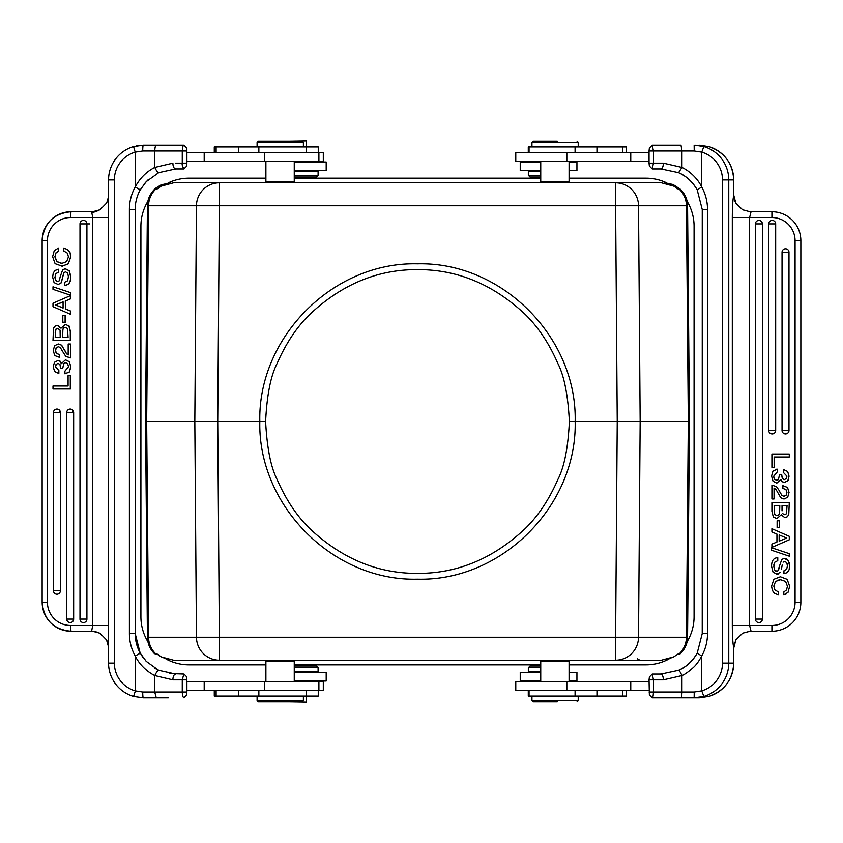 <?xml version="1.0" encoding="UTF-8"?>
<svg xmlns="http://www.w3.org/2000/svg" width="843" height="843" viewBox="0 0 843 843"><rect width="100%" height="100%" fill="white"/><g stroke="black" fill="none" stroke-linecap="round" stroke-linejoin="round"><path stroke-width="1.26" d="M540.742 177.03L530.068 177.03L540.742 177.03M530.068 177.03L528.34 175.291L540.742 175.291M540.742 171.245L528.34 171.245L528.34 175.291M557.002 141.16L533.092 141.16L557.002 141.16M540.742 161.982L520.236 161.982L520.236 170.665L540.742 170.665M569.088 170.665L576.939 170.665L576.939 161.982L569.088 161.982M577.076 141.16L578.224 142.319L531.944 142.319L531.944 146.945M557.265 141.16L539.91 141.16M626.275 152.731L626.275 146.945L528.276 146.945L528.276 152.731M569.573 161.413L570.332 161.413M649.047 152.731L515.779 152.731L515.779 161.413L649.047 161.413M782.019 510.879L782.019 505.547L787.067 505.547L786.435 513.798L784.496 514.662L782.388 513.461M774.295 512.829L774.137 505.547L779.807 505.547L779.575 513.419L778.637 515.01L776.94 515.642L774.78 514.483L774.159 510.247M786.688 538.066L779.153 534.947L779.153 541.185L786.688 538.066M530.142 665.97L540.742 665.97L530.142 665.97M652.24 168.927L649.363 166.039L649.047 163.142L653.473 163.142L653.473 150.992L649.047 150.992L649.363 148.105L652.24 145.207L653.473 150.992L681.966 150.992A5.785 0.98 -90 0 0 681.966 150.686L680.996 145.207L652.24 145.207M697.203 189.823C692.177 181.498 685.97 175.776 678.573 172.667L660.986 168.927L652.25 168.927L653.462 163.142L663.336 163.142L681.966 167.409L681.966 150.992L694.21 150.992L701.745 152.151L701.745 187.02C697.382 178.094 689.374 170.929 681.966 167.409L678.573 172.667L660.986 168.927A5.785 2.35 -90 0 0 663.336 163.142M649.047 163.142L649.047 150.992M778.416 591.976L774.843 589.879L778.416 591.976L778.416 594.947L774.601 593.314L772.357 590.363L771.556 586.212L773.927 579.257L780.386 576.77L787.172 579.341L789.628 586.317L788.047 592.313L783.811 594.958L783.811 591.986L786.53 589.952L787.436 586.296L785.602 581.449L780.597 579.721L775.592 581.396L773.79 586.117M773.779 586.127L774.854 589.868M773.031 572.144L771.577 566.327M780.418 572.186L776.972 574.199L773.063 572.123L776.972 574.209L778.574 573.893M781.819 566.96L781.45 569.099M782.178 565.01L781.861 566.96M783.948 573.746L783.948 570.785L786.656 569.31L787.425 565.822L786.688 562.608L784.622 561.406L783.073 562.186M789.069 569.847L787.299 572.566L783.948 573.735M788.216 560.405L789.628 565.885L789.08 569.847L789.459 568.287M779.67 565.505L781.819 559.352L784.348 558.456L788.194 560.416L786.108 558.772M777.773 557.687C773.589 557.855 771.514 560.795 771.556 566.496C771.514 560.795 773.589 557.855 777.773 557.687L777.773 560.648L774.654 562.292L773.779 566.254L774.538 569.879L776.73 571.248L777.952 570.774L779.627 565.505M771.556 550.258L771.556 547.739L789.28 553.672L789.28 556.201L771.556 550.258M776.94 534.072L771.914 532.017L771.914 528.719L789.28 536.327L789.28 539.794L771.914 547.402L771.914 544.114L776.94 542.06L776.94 534.072M777.12 527.634L777.12 520.795L779.427 520.795L779.427 527.634L777.12 527.634M771.914 511.553L771.914 502.586L789.28 502.586L788.742 514.841M776.877 518.603L781.219 514.788L776.877 518.603L773.316 516.959L771.967 511.564M784.801 517.644L781.25 514.788L784.801 517.644M788.721 514.831L787.141 516.843L784.801 517.623M780.492 493.292L779.764 491.701L781.935 495.494L783.958 496.285L786.119 495.22L786.94 492.46L785.939 489.53L782.852 488.434L782.852 485.673L787.531 487.454L789.048 492.417L787.72 497.222L784.011 499.035L780.787 497.781L775.939 489.372M776.435 486.59L779.248 490.584M771.914 485.157L776.414 486.601L771.914 485.157L771.914 498.982L774.043 498.982L774.043 488.097L775.918 489.393M773.01 471.026L777.288 469.203L777.288 471.943L773.674 476.242L774.569 479.267L776.782 480.394L778.395 479.656L779.564 474.577L781.703 474.577L782.272 478.561M776.825 483.144L780.892 479.372L776.825 483.144L773.042 481.227L771.577 476.063L772.999 471.026M789.048 476.221L787.826 480.71L784.485 482.396L782.262 481.753L781.082 479.983M787.668 471.522L783.811 469.688L787.668 471.522L789.048 476.211M782.304 478.539L784.296 479.635L786.224 478.655L786.94 476.158L783.4 472.47L783.811 469.677M771.914 467.38L771.914 454.04L789.28 454.04L789.28 457.001L774.137 457.001L774.137 467.38L771.914 467.38M750.491 211.751L771.914 211.751A28.936 28.936 0 0 1 800.85 240.677L800.85 602.323A28.936 28.936 0 0 1 771.914 631.249A28.936 28.936 0 0 0 800.85 602.323A28.936 28.936 0 0 1 771.914 631.249L750.512 631.249L771.914 631.249A28.936 28.936 0 0 0 800.85 602.323L795.065 602.323L795.065 240.677L800.85 240.677A28.936 28.936 0 0 0 771.914 211.751L750.007 211.741L742.841 209.854L750.049 211.741M540.742 667.709L528.34 667.709L530.068 665.97M660.88 145.207L680.996 145.207M783.811 594.958L786.635 593.799M789.617 587.582L789.638 586.317M772.357 590.363L773.547 592.26M774.601 593.314L778.416 594.937M777.425 580.269L780.597 579.721M784.622 561.406L786.677 562.608M787.193 563.841L787.425 565.822M787.299 572.566L788.542 571.048M789.628 565.885L789.185 562.481M779.311 567.371L778.51 570.1M777.952 570.774L776.73 571.248M775.686 570.996L774.559 569.868M773.874 564.62L774.654 562.292M786.94 492.46L786.119 495.22L783.958 496.285M777.351 491.806L780.776 497.802M789.048 492.417L787.52 487.454L782.852 485.684M777.288 469.203L776.34 469.256M782.262 481.753L784.485 482.386M787.826 480.71L788.3 479.888M783.4 472.47L786.93 476.158M781.724 476.2L781.714 474.577M776.782 480.394L774.58 479.256M773.969 478.139L773.674 476.242L777.288 471.943M782.041 430.467A3.467 3.467 0 0 0 785.518 433.945A3.467 3.467 0 0 0 788.985 430.467L788.985 252.257A3.467 3.467 0 0 0 785.518 248.78A3.467 3.467 0 0 0 782.041 252.257L782.041 430.467L788.985 430.467M768.732 430.467A3.467 3.467 0 0 0 772.209 433.945A3.467 3.467 0 0 0 775.676 430.467L775.676 223.901A3.467 3.467 0 0 0 772.209 220.423A3.467 3.467 0 0 0 768.732 223.901L768.732 430.467L775.676 430.467M755.423 619.099A3.467 3.467 0 0 0 758.9 622.577A3.467 3.467 0 0 0 762.367 619.099L762.367 223.901A3.467 3.467 0 0 0 758.9 220.423A3.467 3.467 0 0 0 755.423 223.901L755.423 619.099L762.367 619.099M528.34 667.709L528.34 671.755L540.742 671.755M750.038 631.259L742.841 633.146L750.997 630.975L749.596 625.464L771.914 625.464L771.914 631.249M742.841 633.135L750.997 630.975M695.212 145.228L703.863 146.598L701.745 152.151A28.936 28.82 90 0 1 722.493 179.928L728.763 179.928L728.763 663.072A34.721 34.584 90 0 1 703.863 696.402L694.147 697.793L694.21 692.008L701.745 690.849L703.863 696.402M733.726 647.582C732.83 643.746 732.356 636.37 732.304 625.464L749.596 625.464L749.596 217.536L771.914 217.536L749.596 217.536L750.997 212.025L742.609 209.749L736.013 203.384L733.705 195.513L733.705 179.928A34.721 34.584 -90 0 0 708.952 146.64L699.153 145.207M734.653 200.518L735.581 202.615M733.589 194.385L733.705 195.513C732.82 199.412 732.356 206.746 732.304 217.536L749.596 217.536M722.493 179.928L722.493 663.072L733.726 663.072L733.589 648.615L735.876 639.879L742.63 633.251M735.791 640.006L733.642 647.234M652.271 697.762C652.84 697.93 653.241 696.012 653.462 692.008L653.473 679.858L652.271 674.094L660.986 674.073L678.594 670.322L660.986 674.073A5.785 2.35 -90 0 1 663.336 679.858L681.966 675.591C684.822 674.453 688.594 671.776 693.294 667.551C696.107 665.074 698.931 661.218 701.745 655.98A46.291 46.112 -90 0 0 707.509 633.567L702.23 633.567L702.251 209.433M652.25 697.793L680.996 697.793A5.785 0.969 -90 0 0 681.966 692.008L681.966 675.591C680.375 672.145 679.237 670.396 678.573 670.343C685.96 667.235 692.177 661.513 697.203 653.177M699.3 697.793L708.963 696.36C724.527 690.733 732.788 679.637 733.726 663.072A34.721 34.584 -90 0 1 708.952 696.36L699.153 697.793L680.996 697.793M557.002 701.84L533.092 701.84L557.002 701.84M569.088 681.018L576.939 681.018L576.939 672.335L569.088 672.335M540.742 672.335L520.236 672.335L520.236 681.018L540.742 681.018M699.153 697.793L695.844 697.793M533.092 701.84L531.944 700.681L578.224 700.681L578.224 696.055M539.91 701.84L557.265 701.84M528.276 690.269L528.276 696.055L626.275 696.055L626.275 690.269M663.336 679.858L649.047 679.858L649.395 676.992L652.24 674.073M652.24 697.793L649.363 694.895L649.047 679.858M649.047 692.008L694.21 692.008M649.047 681.587L515.779 681.587L515.779 690.269L649.047 690.269M264.46 161.413L323.301 161.413L323.301 152.731L186.893 152.731L186.893 161.413L264.46 161.413L264.46 152.731M108.389 197.884L107.324 201.656M70.485 217.536A23.14 23.056 90 0 0 47.429 240.677L47.429 602.323A23.14 23.056 90 0 0 70.485 625.464L92.73 625.464L91.655 630.996L100.032 633.251L106.745 640.111L108.515 646.128L108.568 663.072L108.568 179.928L108.526 196.714L106.724 202.942L100.022 209.749L91.676 212.025L92.73 217.536L70.485 217.536L70.991 211.751C53.467 213.469 43.857 223.11 42.15 240.677A28.936 28.82 90 0 1 70.991 211.751L92.719 211.741L97.893 210.729L92.087 212.815L100.022 209.749L91.676 212.025M106.45 639.595L108.568 646.992M183.837 145.238L183.985 145.228C183.11 145.133 182.541 147.061 182.267 150.992L182.257 163.142L186.893 163.142L186.861 148.136M186.893 163.142L186.419 166.524M186.883 165.987L183.827 168.906M183.995 145.207L143.289 145.207L183.995 145.207L186.84 148.105M186.893 150.992L154.817 150.992L154.817 167.409L172.889 163.142A5.785 2.803 90 0 0 175.692 168.927L184.006 168.927C182.446 166.503 181.856 164.575 182.257 163.142L175.492 163.142M146.229 181.656L140.254 189.823L146.218 181.656L158.716 172.657L175.692 168.927M140.254 189.823L135.186 187.02A46.291 46.291 0 0 0 129.4 209.433L135.186 209.433A40.506 40.506 0 0 1 140.254 189.823A40.506 40.506 0 0 0 135.186 209.433A40.506 40.506 0 0 1 140.138 190.023A40.506 40.506 0 0 0 135.186 209.433L135.186 633.567A40.506 40.506 0 0 0 140.254 653.177L146.218 661.333L158.705 670.333L175.692 674.073A5.785 2.803 90 0 0 172.889 679.858L154.817 675.591L154.817 692.008L186.893 692.008L186.345 695.454M158.716 172.657C157.725 172.604 156.429 170.855 154.817 167.409C146.482 171.624 139.938 178.158 135.186 187.02L135.186 152.151L137.873 151.466M133.415 146.64L135.006 146.208M136.334 145.913L137.946 145.618M156.408 697.793L143.289 697.793L156.292 697.793L154.817 692.398A5.785 1.475 90 0 1 154.817 692.008L142.72 692.008L135.186 690.849A28.936 28.936 0 0 1 114.363 663.072L114.363 179.928L108.568 179.928A34.721 34.721 0 0 1 133.573 146.598L143.289 145.207A5.785 0.569 90 0 0 142.72 150.992L135.186 152.151L133.573 146.598L143.289 145.207M59.59 410.299L59.59 412.533M72.846 410.299L72.846 412.533M108.568 214.438L108.568 631.154M91.676 631.017L98.167 632.345M135.375 690.912L133.573 696.402A34.721 34.721 0 0 1 108.568 663.072A34.721 34.721 0 0 0 133.415 696.36M156.292 697.793L168.337 697.793M186.356 695.422L183.827 697.762M183.837 674.094L182.267 679.858L182.257 692.008C182.394 695.433 182.963 697.351 183.985 697.762M186.651 676.771L186.893 692.008M204.196 690.269L186.893 690.269L186.893 681.587L204.196 681.587L204.196 690.269L323.301 690.269L323.301 681.587L204.196 681.587M169.253 673.557L183.995 674.073L186.83 676.961M186.893 679.858L172.889 679.858M114.363 663.072L108.568 663.072A34.721 34.721 0 0 0 133.573 696.402L143.289 697.793A5.785 0.569 90 0 1 142.72 692.008M135.186 690.849L135.186 655.98C139.569 664.906 147.557 672.071 154.817 675.591C156.419 672.156 157.725 670.406 158.705 670.333M140.138 652.977L135.186 633.567A40.506 40.506 0 0 0 140.138 652.977A40.506 40.506 0 0 1 135.186 633.567L129.4 633.567L129.4 209.433M265.745 681.587L263.901 681.587M214.27 690.269L214.27 696.055L318.264 696.055L318.264 690.269M306.272 696.055L306.272 690.269M289.16 701.84L306.515 702.135L306.515 696.055M303.385 696.055L303.385 700.681L257.094 700.681L257.094 696.055M257.094 700.681L258.253 701.84L302.226 701.84L303.385 700.681M302.226 701.84L258.253 701.84M312.31 681.018L312.31 681.587L312.31 681.018M294.249 681.018L326.188 681.018L326.188 672.335L294.249 672.335M312.31 671.755L312.31 672.335L312.31 671.755M294.249 671.755L318.096 671.755L318.096 667.709L294.249 667.709M318.096 667.709L316.357 665.97L294.249 665.97L316.357 665.97M70.485 625.464L70.991 631.249L92.087 631.249M86.913 223.901L86.913 619.099A3.467 3.456 -90 0 1 83.457 622.577A3.467 3.456 -90 0 1 80.001 619.099L80.001 223.901A3.467 3.456 -90 0 1 83.457 220.423A3.467 3.467 0 0 0 79.99 223.901L86.913 223.901A3.467 3.456 -90 0 0 83.457 220.423M73.657 412.533L73.657 619.099A3.467 3.456 -90 0 1 70.201 622.577A3.467 3.456 -90 0 1 66.745 619.099L66.745 412.533A3.467 3.456 -90 0 1 70.201 409.055A3.467 3.467 0 0 0 66.734 412.533L73.657 412.533A3.467 3.456 -90 0 0 70.201 409.055M60.401 412.533L60.401 590.743A3.467 3.456 -90 0 1 56.945 594.22A3.467 3.456 -90 0 1 53.488 590.743L53.488 412.533A3.467 3.456 -90 0 1 56.945 409.055A3.467 3.467 0 0 0 53.467 412.533L60.401 412.533A3.467 3.456 -90 0 0 56.945 409.055M53.193 385.999L68.083 385.999L68.083 375.62L70.485 375.62L70.485 388.96L52.993 388.96L52.993 385.999L68.083 385.999M69.2 371.974L64.932 373.807L64.932 371.057L68.536 366.758L67.651 363.733L65.438 362.606L63.836 363.344L62.667 368.423L64.036 363.333L65.638 362.606M58.747 370.53L55.543 366.842L56.239 364.334L58.062 363.365M58.852 373.323L58.852 370.541L58.641 373.333M59.979 361.247L58.125 360.604M61.539 363.628L60.201 361.236M65.132 373.786L69.4 371.974L70.833 366.937L69.389 361.752L65.606 359.845M56.523 353.47L59.59 354.576L59.389 357.327L59.59 354.576L56.523 353.48L55.49 350.53M56.133 347.78L55.533 350.54L56.344 347.78L58.494 346.715M66.028 356.378L70.485 357.885M70.485 344.018L70.485 357.875L70.485 344.018M68.378 354.903L66.492 353.617L64.31 349.487M61.465 345.198L64.079 349.497L61.665 345.198L58.178 343.944L61.655 345.209M60.981 328.201L57.661 325.366M69.105 326.03L65.354 324.397L69.105 326.03L70.443 331.436M70.285 340.414L70.285 331.447L70.485 340.414L52.993 340.414L53.53 328.159M65.311 315.366L65.311 322.205L62.814 322.205L62.814 315.366L65.311 315.366M70.485 295.598L70.485 298.886L65.491 300.94L65.491 308.928L70.485 310.983L70.485 314.281L52.993 306.673L52.993 303.206L70.485 295.598M70.854 292.742L52.993 286.799L70.854 292.742L70.654 295.261L52.993 289.328L52.993 286.799M67.661 273.132L65.501 271.752L63.741 272.911L65.701 271.752M63.72 272.9L62.603 277.495L63.92 272.9M62.572 277.495L61.16 282.795L62.772 277.495M61.139 282.784L58.093 284.565L61.339 282.784M54.985 270.455L58.504 269.254L58.504 272.215L55.807 273.69L55.037 277.178L55.775 280.392L57.83 281.594M70.823 276.673L69.379 270.856L65.448 268.791M70.654 276.504C70.696 282.205 68.631 285.145 64.447 285.313L64.658 285.313C68.831 285.145 70.896 282.205 70.854 276.504M58.61 248.053L58.641 251.003L55.933 253.048L55.037 256.704L55.933 253.048M61.855 263.311L56.871 261.541L55.006 256.704M67.809 249.707L63.815 248.053L67.809 249.707L70.053 252.637L70.664 256.799L70.043 252.637M70.612 256.799L68.294 263.743L70.823 256.799M62.045 266.262L68.473 263.722M68.272 263.722L61.96 266.262M70.285 375.62L70.285 388.96M62.667 368.423L60.538 368.423L59.979 364.439L57.956 363.365L56.239 364.345M56.028 364.334L55.533 366.842M55.343 366.842L58.852 370.52M58.441 373.333L54.595 371.489L53.214 366.789M53.183 366.789L54.468 362.311M54.437 362.29L57.777 360.593L59.99 361.247L61.339 363.628L65.406 359.856L69.389 361.752M69.189 361.752L70.823 366.937M70.622 366.937L69.411 371.974M59.389 357.306L54.732 355.546L53.225 350.583L54.563 345.788M54.553 345.778L58.241 343.944M64.11 349.487L66.481 353.628M66.291 353.617L68.178 354.903L68.178 344.018L70.285 344.018M70.285 357.885L65.817 356.368M65.786 356.41L62.508 351.289M62.466 351.299L60.306 347.506M60.285 347.527L58.388 346.715M58.293 346.715L56.344 347.78M55.29 350.53L56.333 353.459M53.541 328.169L55.122 326.157L57.45 325.377M57.45 325.366L60.991 328.212L65.343 324.397M68.936 326.009L70.243 331.436M67.64 328.517L65.29 327.369L63.594 327.99L62.667 329.581L62.435 337.453L68.083 337.453L67.472 328.507M56.038 329.213L57.967 328.338L55.838 329.213L55.206 337.453L60.222 337.453L60.053 330.119L57.609 328.338M68.083 337.453L62.635 337.453L62.867 329.581L63.794 327.99L65.543 327.369M60.222 337.453L55.406 337.453L55.206 332.163M55.417 332.163L55.828 329.202M65.111 315.366L65.111 322.205M70.485 310.983L70.285 314.281M70.285 295.598L70.485 298.886M70.285 298.886L65.491 300.94M65.29 300.94L65.491 308.928M65.29 308.928L70.285 310.983M63.077 301.815L55.575 304.934L63.077 308.053L63.077 301.815M63.077 307.969L55.575 304.934M55.775 304.934L63.077 301.899M70.654 292.742L70.654 295.261M64.447 285.313L64.447 282.352L67.767 280.708M67.566 280.708L68.431 276.746L67.682 273.121M58.262 284.544L54.068 282.595L52.645 277.115L53.204 273.164M53.183 273.153L54.974 270.445M58.304 269.233L58.304 272.215L55.807 273.69M55.606 273.69L55.037 277.178M54.837 277.189L55.575 280.392L57.724 281.594M57.609 281.594L59.179 280.814M59.21 280.835L60.38 276.04M60.422 276.04L62.73 269.676L65.248 268.801L69.368 270.866M69.179 270.856L70.622 276.673M62.403 266.262L55.101 263.659L52.614 256.683L54.237 250.708L58.441 248.042L58.641 251.003M58.441 250.993L55.733 253.048M54.806 256.704L56.871 261.541M56.671 261.541L61.339 263.322M66.629 261.604L62.076 263.29M66.608 261.593L68.462 256.873L67.366 253.121L63.815 251.024L63.815 248.042M67.609 249.686L69.853 252.637M318.264 152.731L318.264 146.945L214.27 146.945L214.27 152.731M306.515 146.945L306.515 140.865L289.16 141.16M257.094 146.945L257.094 142.319L303.385 142.319L303.385 146.945M303.385 142.319L302.226 141.16L258.253 141.16L257.094 142.319M258.253 141.16L302.226 141.16M312.31 161.413L312.31 161.982L312.31 161.413M294.249 170.665L326.188 170.665L326.188 161.982L294.249 161.982M312.31 170.665L312.31 171.245L312.31 170.665M294.249 175.291L318.096 175.291L318.096 171.245L294.249 171.245M316.357 177.03L294.249 177.03L316.357 177.03L318.096 175.291M293.09 182.815L294.249 181.656L265.893 181.656L267.052 182.815M294.249 181.656L294.249 161.413M265.893 161.413L265.893 181.656M267.052 660.185L265.893 661.344L294.249 661.344L293.09 660.185M265.893 661.344L265.893 681.587M294.249 681.587L294.249 661.344M567.929 182.815L569.088 181.656L540.742 181.656L541.891 182.815M569.088 181.656L569.088 161.413M540.742 161.413L540.742 181.656M541.891 660.185L540.742 661.344L569.088 661.344L567.929 660.185M687.077 641.744A48.03 48.03 0 0 0 694.074 616.781L694.074 226.219A48.03 48.03 0 0 0 687.077 201.256M666.897 182.952A48.03 48.03 0 0 0 646.044 178.189L569.088 178.189M569.088 664.811L646.044 664.811A48.03 48.03 0 0 0 668.984 658.984M165.997 658.984A48.03 48.03 0 0 0 188.937 664.811L265.893 664.811M294.249 664.811L540.742 664.811M147.904 201.256A48.03 48.03 0 0 0 140.907 226.219L140.907 616.781A48.03 48.03 0 0 0 147.925 641.776M265.893 178.189L188.937 178.189A48.03 48.03 0 0 0 168.084 182.952M540.742 178.189L294.249 178.189M153.637 190.181L148.979 197.599L147.42 205.523L145.544 421.5L147.409 636.254M687.625 629.552L689.448 421.5L687.572 206.746M157.43 188.6A2.898 2.866 90 0 0 155.428 189.433L154.364 189.433L156.387 188.6L154.364 189.433L155.997 187.978L161.108 184.838L170.539 182.815M677.551 188.6L678.594 188.6L677.551 188.6A2.898 2.866 -90 0 1 679.553 189.433L680.617 189.433L678.594 188.6L680.617 189.433C685.264 194.396 687.582 199.833 687.561 205.766L686.434 205.766A23.14 22.919 -90 0 0 679.553 189.433L673.715 186.124L661.47 182.815L173.521 182.815L161.276 186.124L156.261 189.433A2.898 2.866 -90 0 1 157.262 188.79M687.277 637.245L687.561 637.234C687.582 643.167 685.264 648.604 680.617 653.567L678.594 654.4L677.466 654.4L679.553 653.567A23.14 22.919 -90 0 0 686.434 637.234L687.277 637.245C687.108 643.599 684.801 649.036 680.354 653.567M157.272 654.21A2.898 2.866 -90 0 1 156.261 653.567L154.364 653.567C149.906 649.036 147.599 643.588 147.42 637.234L147.42 637.234C147.599 643.588 149.906 649.036 154.364 653.567L157.504 654.4M147.356 213.448L145.544 421.5L194.817 421.5L196.451 637.234L148.547 637.234A23.14 22.919 90 0 0 155.428 653.567A2.898 2.866 90 0 0 157.43 654.4M677.709 188.79A2.898 2.866 90 0 1 678.72 189.433M673.631 656.918L678.72 653.567A2.898 2.866 90 0 1 677.719 654.21M161.371 656.929L173.521 660.185L219.37 660.185L219.37 637.234L196.451 637.234A23.14 22.919 90 0 0 219.37 660.185L661.47 660.185L673.715 656.876M680.617 653.567C685.264 648.604 687.582 643.167 687.561 637.234L689.448 421.5L640.164 421.5L638.53 205.766L686.434 205.766L688.32 421.5L686.434 637.234L615.611 637.234L615.611 660.185A23.14 22.919 -90 0 0 638.53 637.234L640.164 421.5L575.168 421.5C577.149 505.61 501.87 581.385 417.485 579.173C333.122 581.396 257.81 505.589 259.813 421.5L194.817 421.5L196.451 205.766L219.37 205.766L219.37 182.815A23.14 22.919 90 0 0 196.451 205.766L147.42 205.766C147.399 199.833 149.717 194.396 154.364 189.433C149.717 194.396 147.399 199.833 147.42 205.766M156.261 653.567L161.276 656.876M471.532 182.815L470.868 182.815M459.256 182.815L457.38 182.815M363.533 660.185L369.634 660.185M377.443 660.185L378.655 660.185M265.598 421.5L259.813 421.5C257.81 337.421 333.133 261.593 417.496 263.827C501.87 261.604 577.17 337.411 575.168 421.5L569.383 421.5C567.982 395.009 564.136 375.651 557.834 363.417C549.014 343.217 538.045 326.789 524.926 314.123C493.018 284.26 457.212 269.423 417.496 269.612C377.78 269.412 341.973 284.249 310.066 314.123C296.947 326.778 285.977 343.206 277.147 363.407C270.751 375.725 266.904 395.093 265.608 421.5C266.999 447.991 270.845 467.349 277.147 479.583C285.967 499.783 296.936 516.211 310.055 528.877C341.963 558.74 377.78 573.577 417.485 573.388C457.201 573.588 493.007 558.751 524.915 528.877C538.034 516.222 549.004 499.794 557.834 479.583C564.23 467.275 568.077 447.907 569.383 421.5M569.088 681.587L569.088 661.344M540.742 661.344L540.742 681.587M630.764 152.731L630.764 161.413M566.844 152.731L566.844 161.413M575.084 146.945L575.084 152.731M596.96 146.945L596.96 152.731M622.513 146.945L622.513 152.731M788.985 252.257L782.041 252.257M775.676 223.901L768.732 223.901M762.367 223.901L755.423 223.901M795.065 240.677A23.14 23.14 0 0 0 771.914 217.536L771.914 211.751M795.065 602.323A23.14 23.14 0 0 1 771.914 625.464M697.182 189.823L702.23 209.433L707.509 209.433A46.291 46.112 -90 0 0 701.745 187.02L697.182 189.812C693.441 183.131 688.246 177.915 681.587 174.185L678.604 172.678M694.21 150.992L694.147 145.207M703.863 146.598A34.721 34.584 90 0 1 728.763 179.928L733.705 179.928C732.788 163.363 724.527 152.267 708.963 146.64M702.251 633.567L697.182 653.177L701.745 655.98L701.745 690.849A28.936 28.82 90 0 0 722.493 663.072M707.509 209.433L707.509 633.567M732.304 625.464L732.304 217.536M622.513 696.055L622.513 690.269M596.96 696.055L596.96 690.269M575.084 696.055L575.084 690.269M630.764 681.587L630.764 690.269M566.844 681.587L566.844 690.269M156.282 145.207A5.785 1.465 90 0 0 154.817 150.992L142.72 150.992M108.568 179.928A34.721 34.721 0 0 1 133.573 146.598M108.568 626.865L108.568 625.464L92.73 625.464L92.73 217.536L108.568 217.536L108.568 216.208M114.363 179.928A28.936 28.936 0 0 1 135.186 152.151M129.4 633.567A46.291 46.291 0 0 0 135.186 655.98L140.254 653.177L146.208 661.344M216.114 696.055L216.114 690.269M238.706 696.055L238.706 690.269M258.854 696.055L258.854 690.269M264.46 681.587L264.46 690.269M47.429 240.677L42.15 240.677L42.15 602.323C43.857 619.89 53.467 629.531 70.991 631.249L70.991 631.249A28.936 28.82 90 0 1 42.171 602.323L47.429 602.323M79.99 223.901L79.99 619.099L86.913 619.099M66.734 412.533L66.734 619.099L73.657 619.099M53.467 412.533L53.467 590.743L60.401 590.743M86.102 223.901L89.864 223.901M258.854 146.945L258.854 152.731M238.706 146.945L238.706 152.731M216.114 146.945L216.114 152.731M204.196 152.731L204.196 161.413M677.551 654.4A2.898 2.866 -90 0 0 679.553 653.567L678.72 653.567M154.627 653.567C150.065 648.425 147.757 642.977 147.704 637.245L148.547 637.234L146.661 421.5L148.547 205.766A23.14 22.919 90 0 1 155.428 189.433L156.261 189.433M664.421 182.815L673.041 184.48L680.617 189.433C685.264 194.396 687.582 199.833 687.561 205.766L685.939 197.441L681.355 190.191M638.53 205.766A23.14 22.919 -90 0 0 615.611 182.815L615.611 205.766L638.53 205.766M217.736 421.5L219.37 205.766L615.611 205.766L617.245 421.5L615.611 637.234L219.37 637.234L217.736 421.5M534.125 170.665L534.125 171.245M533.092 141.16L531.944 142.319M578.224 142.319L578.224 146.945M534.125 161.413L534.125 161.982M529.046 152.731L529.046 146.945M649.342 165.987L650.754 167.43M649.342 148.157L650.754 146.703M735.981 203.289L734.696 200.634M735.728 202.847L733.726 195.06M748.668 211.646L748.131 211.572M735.718 640.174L733.726 647.94M733.726 179.928L733.726 195.197M733.726 663.072L733.726 647.803M534.125 672.335L534.125 671.755M678.594 670.322L681.587 668.815C688.246 665.085 693.441 659.869 697.182 653.177M577.076 701.84L578.224 700.681M531.944 700.681L531.944 696.055M649.416 676.929L650.743 675.57M649.331 694.843L650.764 696.297M534.125 681.587L534.125 681.018M529.046 696.055L529.046 690.269M108.568 195.861L108.515 196.809M108.389 645.085L108.505 646.023M148.22 179.664L144.048 184.153M108.568 647.487L108.568 628.857M139.833 697.625L140.475 697.677M133.573 696.402L143.289 697.793M142.151 656.275L142.836 657.255M154.817 668.278L158.811 670.385M318.896 690.269L318.896 681.587M79.99 619.099A3.467 3.467 0 0 0 83.457 622.577M66.734 619.099A3.467 3.467 0 0 0 70.201 622.577M53.467 590.743A3.467 3.467 0 0 0 56.945 594.22M306.272 146.945L306.272 152.731M318.896 152.731L318.896 161.413M154.364 653.567L156.387 654.4M173.521 182.815L161.319 186.092L157.093 188.874L158.263 188.6M666.697 183.405L673.662 186.092L677.888 188.874L676.718 188.6M666.518 659.637L673.662 656.908L677.751 654.189M661.47 660.185L662.082 660.174M168.284 659.595L161.319 656.908L157.093 654.126L158.263 654.4M637.308 658.731L639.816 660.185"/></g></svg>
